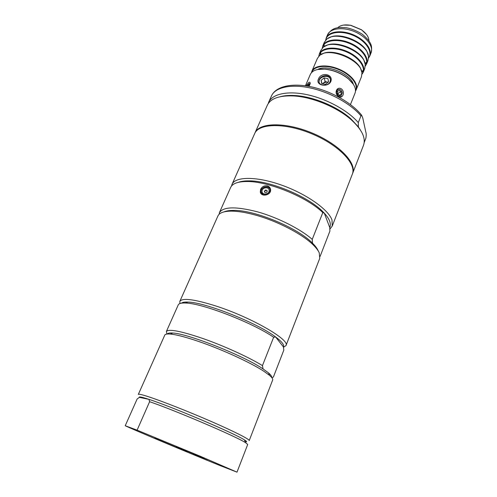 <?xml version="1.0" encoding="UTF-8"?>
<svg xmlns="http://www.w3.org/2000/svg" width="497" height="497" viewBox="0 0 497 497"><rect width="100%" height="100%" fill="white"/><g stroke="black" fill="none" stroke-linecap="round" stroke-linejoin="round"><path stroke-width="0.75" d="M271.586 377.36C271.859 376.378 270.834 374.893 268.504 372.893L263.043 368.911L262.459 365.606L273.642 337.252C252.731 322.702 201.825 303.077 185.387 303.027C181.262 302.859 178.889 303.481 178.255 304.885L166.383 331.499L166.986 334.034M273.642 337.252L275.611 336.966L283.389 346.9L283.824 350.105L273.381 377.068L271.766 377.571M283.389 346.9C284.452 344.924 281.855 341.607 275.611 336.966C257.403 322.944 204.547 302.033 187.767 302.083C184.561 301.952 182.43 302.319 181.38 303.182M166.383 331.499C168.682 328.697 180.951 331.07 203.192 338.612C224.277 346.018 248.991 357.318 262.459 365.606M263.043 368.911C243.48 355.579 187.742 333.518 172.757 333.033C169.694 332.791 167.918 333.114 167.414 333.996M179.945 303.537L179.821 301.381C182.287 297.684 194.315 299.225 215.915 306.003C251.265 317.328 290.41 340.023 285.992 345.577L283.458 347.297M263.876 371.278C251.209 362.928 223.352 350.043 200.471 342.091C186.754 337.339 176.69 334.661 170.278 334.059C167.042 333.791 165.209 334.139 164.78 335.096L138.315 394.413C138.588 393.854 141.9 394.593 148.249 396.649C161.593 400.973 188.68 411.634 211.728 421.692C234.826 431.769 249.861 439.441 249.221 440.578L272.667 380.006C273.046 379.025 271.996 377.478 269.529 375.372L263.876 371.278M352.448 173.832L352.603 173.459C357.082 163.209 338.973 144.111 312.178 133.034C285.44 121.827 259.13 122.436 255.011 132.836L254.855 133.208M358.405 127.22L358.287 122.616L360.952 115.857L361.686 115.285L362.785 118.013L365.811 132.053C366.32 133.426 366.332 135.501 365.848 138.265L364.189 142.552M360.3 129.841L358.306 126.803L350.764 118.69C337.295 106.557 313.272 96.555 295.168 95.548C289.527 95.194 284.651 95.561 280.538 96.642M358.287 122.616C348.148 110.663 327.032 98.99 307.394 94.741C287.732 90.46 272.257 93.945 268.61 102.345L268.293 103.494M352.603 173.459L363.524 145.242C366.022 138.123 362.002 129.698 351.454 119.963C337.494 107.389 312.532 97.002 293.783 95.958C279.444 95.331 270.629 98.412 267.336 105.202L255.011 132.836M267.262 191.196C266.423 192.911 265.454 193.078 264.361 191.712C265.019 189.811 265.976 189.562 267.243 190.966L267.262 191.196M267.224 190.891L266.286 190.444M267.231 190.923C265.994 190.109 265.112 190.382 264.59 191.73L264.609 192.227M269.157 190.556C269.125 194.706 261.876 195.383 262.006 191.239C262.049 187.114 269.256 186.418 269.157 190.556M261.956 194.414L261.714 193.811M270.2 189.475L270.592 190.115M261.099 192.656L261.211 193.768M270.48 189.059L269.629 188.295M260.621 189.32C262.081 186.592 264.311 185.449 267.311 185.884C269.07 186.418 270.144 187.543 270.523 189.258C271.84 195.178 261 197.526 260.291 191.91L260.621 189.32M224.066 211.865C226.359 210.89 229.496 210.405 233.472 210.405C254.315 209.79 297.995 227.899 312.514 243.182L312.24 239.38L322.808 212.579L324.317 213.188C326.964 216.065 328.747 218.723 329.66 221.165C330.548 223.6 330.573 225.7 329.728 227.471L329.896 231.111L320.099 256.421M238.225 182.362C240.915 181.355 244.412 180.858 248.717 180.877C269.666 180.467 308.475 196.626 322.944 211.772L324.317 213.188L329.728 227.471M312.514 243.182L312.737 243.4C315.378 246.058 317.185 248.488 318.161 250.699M322.808 212.579C307.177 197.135 268.013 181.138 246.841 181.511C237.852 181.56 232.453 183.542 230.639 187.468L219.351 212.759L219.258 214.157M231.54 186.008L232.024 184.35C235.23 176.46 256.452 176.211 281.296 185.008C306.133 193.731 328.418 209.479 332.008 220.009L332.244 226.067L329.828 229.179M285.992 345.577L319.745 258.353L319.254 252.861C318.248 250.587 316.378 248.078 313.65 245.338C303.021 234.404 277.202 220.917 254.886 214.921C245.711 212.43 237.901 211.163 231.459 211.126C223.892 211.175 219.376 212.791 217.922 215.971L179.821 301.381M219.351 212.759C223.097 206.615 235.771 206.298 257.378 211.797C277.742 217.493 300.561 229.036 312.24 239.38M332.244 226.067L352.311 174.217C356.778 163.979 338.656 144.907 311.849 133.823C285.098 122.61 258.794 123.194 254.681 133.575L232.024 184.35M202.981 458.427L207.324 460.222L202.993 458.402M193.507 454.457L197.514 456.103L193.507 454.457M198.763 456.625L202.441 458.172L198.763 456.625M137.097 430.153L125.225 425.736C131.736 428.979 190.245 453.531 220.078 465.583L237.001 472.15L200.328 456.271L137.097 430.153L149.609 401.694L148.963 399.371L139.377 397.364L137.16 398.961L125.225 425.736M204.422 458.358L176.28 446.586L204.422 458.358M187.232 451.872L154.66 438.242L187.232 451.872M237.001 472.15L247.717 444.455L245.53 442.653C236.485 436.627 175.46 410.51 149.609 401.694M139.377 397.364C138.812 396.426 142.005 397.091 148.963 399.371C171.757 406.652 235.292 433.688 244.474 439.938C246.388 441.131 247.015 441.783 246.357 441.914L245.108 441.56M307.5 86.124L308.152 85.155L309.457 84.459L309.01 86.391M307.009 86.043L307.09 85.925C308.333 84.192 309.32 83.397 310.047 83.539M308.152 85.155L309.302 85.956M307.09 85.925L309.146 83.558L310.159 83.676M337.388 91.541L339.097 90.435L341.029 91.796L341.259 94.268L339.557 95.381L337.618 94.02L337.388 91.541M337.985 89.503C340.209 89.149 341.65 90.324 342.315 93.02L340.756 96.269M341.048 96.12L338.215 95.828L336.32 92.796L337.6 89.69M341.259 94.268L339.296 95.2M341.029 91.796L338.097 93.212L338.208 94.436M337.506 92.796L338.097 93.212M337.6 89.696C340.078 88.882 341.65 89.988 342.315 93.02M325.516 84.316L321.764 83.564L321.093 80.352L324.156 77.886L327.902 78.625L328.592 81.837L325.516 84.316M319.167 82.502L319.111 82.111C318.297 76.637 328.865 73.916 330.387 79.222M322.833 83.782L323.665 82.831L327.045 81.974L327.995 82.322M322.553 83.726L325.187 81.607L328.144 82.198M324.156 77.886L325.187 81.607M321.093 80.352L322.019 83.62M361.978 73.978L361.959 72.643L360.48 68.157C355.529 58.112 334.798 49.483 324.181 53.049L319.956 55.161L318.993 56.086M311.861 71.276L317.415 58.366L319.583 55.552C328.852 46.401 361.903 60.156 361.94 73.183L361.468 76.706L356.225 89.74C358.791 83.776 350.807 74.047 338.792 69.095C326.815 64.063 314.29 65.25 311.861 71.276L311.439 72.692M355.517 91.038L356.225 89.74M361.978 74.233L363.326 72.084C365.978 65.896 358.182 56.012 346.285 51.104C334.419 46.122 321.907 47.55 319.385 53.794L318.813 56.267C319.59 48.7 332.984 46.202 346.03 51.713C359.132 57.087 366.798 68.35 361.978 74.202M324.181 53.049L320.428 54.794L320.31 52.757M319.385 53.794L320.888 50.309L323.125 47.395C332.499 38.163 365.177 51.763 365.233 64.921L364.742 68.561L363.326 72.084M363.413 70.698L361.884 72.053L360.48 68.157M361.791 71.562L363.462 70.108M365.27 65.741L365.252 64.386L363.711 59.739C358.722 49.731 338.488 41.313 327.871 44.823L323.497 47.004L322.516 47.942M320.695 52.309L320.838 54.521M365.264 66.12L366.587 63.983C369.277 57.695 361.561 47.737 349.714 42.86C337.91 37.89 325.405 39.431 322.839 45.774L322.255 48.215M322.286 48.184C323.156 40.58 336.519 37.996 349.466 43.463C362.462 48.793 370.048 60.094 365.264 66.076M323.814 46.755L323.733 44.755M322.839 45.774L324.324 42.32L326.641 39.306C336.121 30 368.42 43.444 368.501 56.726L367.991 60.491L366.587 63.983M366.674 62.634L365.202 63.983M365.121 63.492L366.736 62.032M368.538 57.565L368.513 56.198L366.916 51.39C361.891 41.431 342.147 33.212 331.542 36.666L327.007 38.921L326.013 39.866M324.119 44.295L324.218 46.469M368.526 58.081L369.818 55.95C372.551 49.563 364.91 39.543 353.118 34.684C341.364 29.739 328.865 31.386 326.262 37.822L325.659 40.238M325.703 40.195C326.691 32.529 340.023 29.857 352.87 35.281C365.767 40.574 373.272 51.918 368.526 58.019M311.836 72.27C313.688 65.89 326.374 64.399 338.606 69.549C350.876 74.6 358.759 84.652 355.535 90.46M353.355 84.304C350.876 74.072 326.746 64.026 317.745 69.481M305.425 85.807L310.308 74.457C312.296 70.431 317.204 68.673 325.032 69.189C333.76 70.195 341.563 73.438 348.428 78.924C354.305 84.117 356.517 88.839 355.057 93.088L350.447 104.544M338.407 96.312C342.514 99.53 345.545 92.075 341.439 88.938C336.867 85.925 333.767 93.399 338.407 96.312M330.822 81.52C333.599 74.016 321.093 71.636 318.44 79.073C315.247 85.372 327.84 87.919 330.822 81.52M309.059 86.403L310.24 83.546C310.24 82.34 309.755 81.955 308.774 82.39L305.984 85.888M330.132 81.75C328.02 86.596 319.055 85.913 318.975 81.62C318.471 75.519 330.008 72.804 330.449 79.688L330.132 81.75M353.336 84.273L348.31 78.719C341.545 73.314 333.866 70.114 325.262 69.12L317.776 69.474M366.612 34.622L361.456 29.721L350.764 25.272L343.651 25.067M337.674 27.764C340.42 25.148 344.732 24.334 350.621 25.322L361.524 29.857C366.37 33.342 368.83 36.977 368.911 40.766M360.952 115.857C350.901 103.817 329.884 92.144 310.29 87.969C290.67 83.769 275.176 87.404 271.474 95.933L268.61 102.345M270.101 190.463C270.064 195.706 260.894 196.57 261.062 191.326C261.124 186.126 270.219 185.238 270.101 190.463M263.758 195.135L260.987 192.227C259.751 186.947 269.542 184.393 270.275 189.817L269.411 193.128M326.262 37.822L327.56 34.79C330.188 28.317 342.681 26.633 354.417 31.572C366.183 36.418 373.794 46.469 371.048 52.893L369.818 55.95M187.767 302.083L185.387 303.027M172.757 333.033L170.278 334.059M268.504 372.893L269.529 375.372M361.686 115.285C351.963 102.922 331.201 91.156 311.551 86.907C291.944 82.657 275.779 86.31 271.474 95.933M295.168 95.548L293.783 95.958M350.764 118.69L351.454 119.963M264.361 191.712L264.59 192.153M260.987 192.227C260.366 190.78 261.285 189.121 263.752 187.251C267.2 186.133 269.374 186.99 270.275 189.817L270.573 190.413M261.167 193.575L260.291 191.917M248.717 180.877L246.841 181.511M322.944 211.772L323.441 212.784M233.472 210.405L231.459 211.126M312.737 243.4L313.65 245.338M244.474 439.938L245.53 442.653M319.956 55.161L319.583 55.552M361.959 72.643L361.94 73.183M323.497 47.004L323.125 47.395M365.252 64.386L365.233 64.921M327.007 38.921L326.641 39.306M368.513 56.198L368.501 56.726M327.56 34.79C332.331 27.006 338.817 27.087 346.689 27.801C351.714 28.801 356.883 30.92 362.201 34.156C366.388 37.642 369.153 40.779 370.507 43.556C371.787 46.01 371.967 49.122 371.048 52.893M366.916 51.39L368.42 55.49M331.542 36.666L327.573 38.486M363.711 59.739L365.165 63.74M327.871 44.823L324.013 46.606M318.975 81.638L319.111 82.111"/></g></svg>
